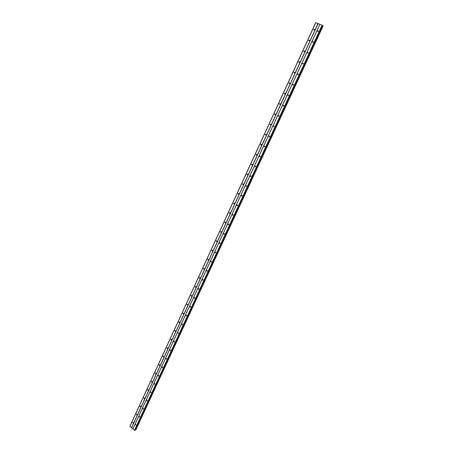 <?xml version="1.0" encoding="UTF-8"?>
<svg xmlns="http://www.w3.org/2000/svg" width="453" height="453" viewBox="0 0 453 453"><rect width="100%" height="100%" fill="white"/><g stroke="black" fill="none" stroke-linecap="round" stroke-linejoin="round"><path stroke-width="0.68" d="M135.458 424.637L135.724 424.484L135.985 425.073L135.458 424.637M139.184 416.579L139.462 416.426L139.717 417.009L139.445 417.162L139.184 416.579M142.938 408.464L143.222 408.312L143.471 408.895L143.188 409.048L142.938 408.464M146.715 400.293L147.015 400.141L147.253 400.718L146.959 400.871L146.715 400.293M150.521 392.066L150.832 391.913L151.064 392.491L150.758 392.643L150.521 392.066M154.354 383.782L154.671 383.629L154.898 384.206L154.581 384.359L154.354 383.782M158.21 375.441L158.544 375.288L158.76 375.86L158.431 376.013L158.21 375.441M162.095 367.043L162.44 366.89L162.65 367.457L162.304 367.61L162.095 367.043M166.008 358.583L166.364 358.436L166.562 358.997L166.206 359.15L166.008 358.583M169.949 350.067L170.317 349.914L170.509 350.475L170.141 350.628L169.949 350.067M173.912 341.488L174.297 341.341L174.479 341.896L174.099 342.043L173.912 341.488M177.91 332.853L178.306 332.706L178.476 333.255L178.08 333.402L177.91 332.853M181.93 324.15L182.344 324.003L182.502 324.552L182.095 324.699L181.93 324.15M185.985 315.39L186.41 315.243L186.562 315.786L186.138 315.928L185.985 315.39M190.067 306.562L190.503 306.421L190.645 306.958L190.209 307.1L190.067 306.562M194.178 297.672L194.626 297.536L194.762 298.068L194.314 298.204L194.178 297.672M198.318 288.72L198.782 288.589L198.907 289.11L198.442 289.246L198.318 288.72M202.491 279.705L202.967 279.575L203.08 280.09L202.604 280.22L202.491 279.705M206.687 270.622L207.18 270.498L207.287 271.007L206.794 271.132L206.687 270.622M210.922 261.472L211.426 261.353L211.523 261.851L211.019 261.976L210.922 261.472M215.181 252.253L215.702 252.14L215.787 252.632L215.271 252.751L215.181 252.253M219.479 242.972L220.005 242.859L220.084 243.346L219.558 243.459L219.479 242.972M223.799 233.618L224.343 233.51L224.416 233.991L223.873 234.099L223.799 233.618M228.159 224.195L228.714 224.093L228.776 224.563L228.221 224.671L228.159 224.195M232.548 214.705L233.114 214.609L233.17 215.067L232.604 215.169L232.548 214.705M236.97 205.141L237.548 205.05L237.599 205.503L237.021 205.6L236.97 205.141M241.426 195.509L242.015 195.419L242.061 195.866L241.466 195.956L241.426 195.509M245.917 185.804L246.517 185.719L246.551 186.155L245.951 186.245L245.917 185.804M250.435 176.024L251.053 175.94L251.081 176.376L250.469 176.455L250.435 176.024M254.994 166.172L255.617 166.092L255.639 166.517L255.016 166.596L254.994 166.172M259.586 156.24L260.22 156.166L260.237 156.585L259.603 156.659L259.586 156.24M264.212 146.24L264.858 146.166L264.869 146.574L264.224 146.647L264.212 146.24M268.872 136.155L269.529 136.093L269.535 136.489L268.884 136.563L268.872 136.155M273.572 126.002L274.235 125.934L274.241 126.33L273.578 126.393L273.572 126.002M278.306 115.764L278.98 115.702L278.98 116.087L278.306 116.149L278.306 115.764M283.08 105.447L283.759 105.39L283.754 105.77L283.074 105.826L283.08 105.447M287.887 95.051L288.578 94.994L288.567 95.368L287.876 95.424L287.887 95.051M292.729 84.575L293.431 84.518L293.419 84.887L292.717 84.943L292.729 84.575M297.615 74.015L298.323 73.964L298.306 74.326L297.598 74.377L297.615 74.015M302.536 63.375L303.255 63.324L303.233 63.675L302.519 63.726L302.536 63.375M307.496 52.644L308.221 52.599L308.199 52.944L307.474 52.995L307.496 52.644M312.496 41.835L313.233 41.789L313.204 42.129L312.474 42.18L312.496 41.835M317.536 30.94L318.278 30.889L318.249 31.229L317.508 31.274L317.536 30.94M132.661 422.338L132.922 422.185L133.182 422.768L132.922 422.921L132.661 422.338M136.37 414.291L136.642 414.138L136.897 414.721L136.619 414.869L136.37 414.291M140.102 406.188L140.385 406.035L140.634 406.613L140.351 406.766L140.102 406.188M143.861 398.034L144.156 397.881L144.394 398.453L144.099 398.612L143.861 398.034M147.644 389.818L147.95 389.665L148.182 390.243L147.876 390.395L147.644 389.818M151.455 381.551L151.778 381.398L151.998 381.97L151.681 382.122L151.455 381.551M155.294 373.221L155.622 373.068L155.838 373.634L155.509 373.787L155.294 373.221M159.162 364.835L159.501 364.682L159.711 365.248L159.365 365.401L159.162 364.835M163.052 356.392L163.408 356.239L163.607 356.8L163.25 356.953L163.052 356.392M166.97 347.887L167.338 347.734L167.525 348.295L167.157 348.448L166.97 347.887M170.917 339.325L171.296 339.172L171.477 339.727L171.098 339.875L170.917 339.325M174.892 330.696L175.283 330.554L175.453 331.103L175.062 331.251L174.892 330.696M178.895 322.015L179.297 321.868L179.462 322.411L179.054 322.559L178.895 322.015M182.921 313.266L183.346 313.125L183.499 313.663L183.08 313.804L182.921 313.266M186.981 304.456L187.417 304.314L187.559 304.852L187.129 304.988L186.981 304.456M191.075 295.583L191.517 295.447L191.653 295.973L191.206 296.109L191.075 295.583M195.192 286.647L195.651 286.511L195.775 287.032L195.317 287.168L195.192 286.647M199.337 277.644L199.813 277.513L199.926 278.029L199.456 278.159L199.337 277.644M203.516 268.578L204.003 268.453L204.11 268.963L203.624 269.088L203.516 268.578M207.729 259.444L208.227 259.326L208.323 259.824L207.825 259.948L207.729 259.444M211.964 250.249L212.48 250.13L212.565 250.622L212.055 250.741L211.964 250.249M216.234 240.979L216.761 240.866L216.84 241.353L216.319 241.466L216.234 240.979M220.537 231.647L221.075 231.534L221.149 232.015L220.611 232.129L220.537 231.647M224.869 222.242L225.418 222.14L225.486 222.61L224.937 222.717L224.869 222.242M229.235 212.768L229.801 212.667L229.858 213.131L229.292 213.233L229.235 212.768M233.635 203.227L234.207 203.131L234.258 203.584L233.686 203.68L233.635 203.227M238.063 193.612L238.652 193.516L238.691 193.969L238.108 194.06L238.063 193.612M242.531 183.924L243.125 183.833L243.165 184.275L242.565 184.365L242.531 183.924M247.027 174.167L247.632 174.082L247.666 174.513L247.055 174.598L247.027 174.167M251.557 164.331L252.179 164.252L252.202 164.677L251.585 164.756L251.557 164.331M256.126 154.422L256.755 154.348L256.772 154.762L256.143 154.841L256.126 154.422M260.724 144.439L261.364 144.365L261.375 144.779L260.741 144.852L260.724 144.439M265.362 134.382L266.007 134.309L266.019 134.717L265.367 134.784L265.362 134.382M270.033 124.247L270.69 124.179L270.696 124.575L270.033 124.643L270.033 124.247M274.739 114.031L275.407 113.963L275.407 114.354L274.739 114.422L274.739 114.031M279.484 103.737L280.158 103.675L280.158 104.06L279.478 104.122L279.484 103.737M284.263 93.363L284.948 93.307L284.943 93.68L284.252 93.743L284.263 93.363M289.082 82.91L289.778 82.854L289.761 83.222L289.071 83.278L289.082 82.91M293.935 72.372L294.637 72.321L294.626 72.684L293.918 72.74L293.935 72.372M298.827 61.755L299.541 61.704L299.524 62.061L298.81 62.112L298.827 61.755M303.759 51.053L304.484 51.002L304.461 51.353L303.736 51.404L303.759 51.053M308.731 40.266L309.461 40.215L309.433 40.56L308.708 40.611L308.731 40.266M313.742 29.394L314.478 29.349L314.45 29.683L313.714 29.734L313.742 29.394M319.858 24.298L315.701 22.65L129.847 426.313L134.467 430.282L134.983 430.225L322.542 25.453L319.858 24.298L132.854 428.889M322.496 25.544L135.175 429.84L135.838 429.88M323.153 25.906L135.838 429.891L323.153 25.906L322.513 25.555M318.097 23.59L131.563 427.825M319.903 24.303L132.865 428.957M322.1 25.181L134.467 430.282M322.372 25.323L134.728 430.35M322.519 25.43L134.932 430.265M322.666 25.634L135.322 429.874M322.978 25.787L135.611 429.954M315.803 22.661L129.864 426.477M317.983 23.533L131.461 427.796M322.593 25.595L135.249 429.857M323.04 25.821L135.668 429.965M313.714 29.734L314.048 29.977M308.708 40.611L309.059 40.844M303.736 51.404L304.105 51.631M298.81 62.112L299.19 62.327M293.918 72.74L294.314 72.944M289.071 83.278L289.473 83.477M284.252 93.743L284.671 93.924M279.478 104.122L279.903 104.292M274.739 114.422L275.175 114.581M270.033 124.643L270.481 124.79M265.367 134.784L265.82 134.92M260.741 144.852L261.2 144.977M256.143 154.841L256.608 154.954M251.585 164.756L252.049 164.852M247.055 174.598L247.525 174.682M242.565 184.365L243.035 184.433M238.108 194.06L238.578 194.116M233.686 203.68L234.156 203.725M229.292 213.233L229.762 213.267M224.937 222.717L225.396 222.734M220.611 232.129L221.064 232.134M216.319 241.466L216.766 241.466M212.055 250.741L212.497 250.73M207.825 259.948L208.261 259.926M203.624 269.088L204.048 269.054M199.456 278.159L199.869 278.119M195.317 287.168L195.724 287.117M191.206 296.109L191.602 296.058M187.129 304.988L187.514 304.931M183.08 313.804L183.448 313.736M179.054 322.559L179.416 322.485M175.062 331.251L175.413 331.171M171.098 339.875L171.432 339.795M167.157 348.448L167.485 348.363M163.25 356.953L163.561 356.868M159.365 365.401L159.666 365.316M155.509 373.787L155.798 373.702M317.508 31.274L317.847 31.517M312.474 42.18L312.825 42.412M307.474 52.995L307.842 53.222M302.519 63.726L302.898 63.947M297.598 74.377L297.995 74.586M292.717 84.943L293.131 85.141M287.876 95.424L288.301 95.617M283.074 105.826L283.504 106.008M278.306 116.149L278.748 116.313M273.578 126.393L274.031 126.546M268.884 136.563L269.342 136.698M264.224 146.647L264.694 146.772M259.603 156.659L260.079 156.772M255.016 166.596L255.492 166.693M250.469 176.455L250.945 176.54M245.951 186.245L246.432 186.313M241.466 195.956L241.947 196.013M237.021 205.6L237.497 205.639M232.604 215.169L233.08 215.198M228.221 224.671L228.691 224.688M223.873 234.099L224.337 234.105M219.558 243.459L220.016 243.454M215.271 252.751L215.719 252.734M211.019 261.976L211.46 261.947M206.794 271.132L207.231 271.092M202.604 280.22L203.029 280.175M198.442 289.246L198.856 289.195M194.314 298.204L194.711 298.148M190.209 307.1L190.6 307.032M186.138 315.928L186.517 315.86M182.095 324.699L182.463 324.62M178.08 333.402L178.437 333.323M174.099 342.043L174.439 341.964M170.141 350.628L170.47 350.543M166.206 359.15L166.523 359.065M162.304 367.61L162.61 367.525M158.431 376.013L158.72 375.922M322.542 25.453L134.983 430.225"/></g></svg>
